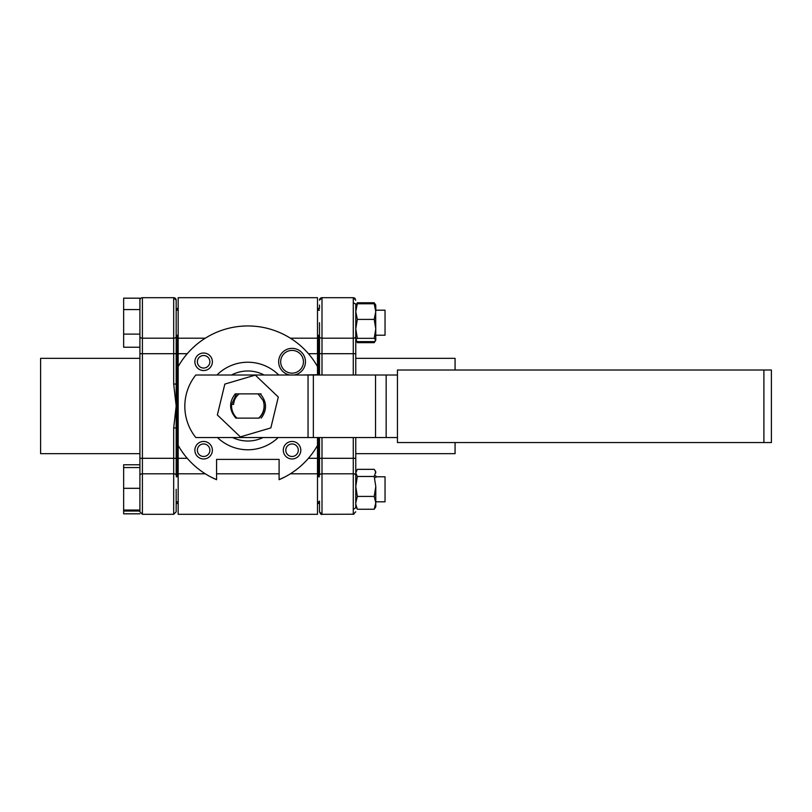 <?xml version="1.0" encoding="UTF-8"?>
<svg xmlns="http://www.w3.org/2000/svg" width="812" height="812" viewBox="0 0 812 812"><rect width="100%" height="100%" fill="white"/><g stroke="black" fill="none" stroke-linecap="round" stroke-linejoin="round"><path stroke-width="1.22" d="M397.444 375.012L386.157 375.012L386.157 437.546L397.444 437.546M386.157 437.546L195.804 437.546A50.029 50.029 0 0 1 195.804 375.012L313.351 375.012L313.351 437.546M386.157 375.012L313.351 375.012M317.502 308.448L318.253 308.448L318.253 310.194M318.253 335.214L318.253 375.012M318.253 437.546L318.253 476.786M319.502 501.055L319.502 503.552L318.751 503.552L318.751 501.806L318.253 503.552L317.502 503.552M178.173 308.448L177.422 308.448L177.422 310.194M178.173 503.552L177.422 503.552L177.422 501.806L176.925 503.552L176.174 503.552L176.174 501.055M177.422 476.786L177.422 335.214M178.173 445.423A80.043 80.043 0 0 0 216.571 479.689L216.571 459.399L279.105 459.399L279.105 479.689A80.043 80.043 0 0 0 317.502 445.423L317.502 514.311L178.173 514.311L178.173 297.689L317.502 297.689L317.502 353.697L308.428 353.697M217.484 437.546A43.777 43.777 0 0 0 278.191 437.546M278.749 375.012A43.777 43.777 0 0 0 216.926 375.012M292.056 443.961A6.252 6.252 0 0 0 285.804 450.213A6.252 6.252 0 0 0 292.056 456.476A6.252 6.252 0 0 0 298.308 450.213A6.252 6.252 0 0 0 292.056 443.961M283.297 450.213A8.759 8.759 0 0 1 292.056 441.464A8.759 8.759 0 0 1 300.816 450.213A8.759 8.759 0 0 1 292.056 458.973A8.759 8.759 0 0 1 283.297 450.213M203.619 458.973A8.759 8.759 0 0 1 194.87 450.213A8.759 8.759 0 0 1 203.619 441.464A8.759 8.759 0 0 1 212.379 450.213A8.759 8.759 0 0 1 203.619 458.973M203.619 443.961A6.252 6.252 0 0 0 197.367 450.213A6.252 6.252 0 0 0 203.619 456.476A6.252 6.252 0 0 0 209.872 450.213A6.252 6.252 0 0 0 203.619 443.961M203.619 370.536A8.759 8.759 0 0 1 194.87 361.787A8.759 8.759 0 0 1 203.619 353.027A8.759 8.759 0 0 1 212.379 361.787A8.759 8.759 0 0 1 203.619 370.536M203.619 355.524A6.252 6.252 0 0 0 197.367 361.787A6.252 6.252 0 0 0 203.619 368.039A6.252 6.252 0 0 0 209.872 361.787A6.252 6.252 0 0 0 203.619 355.524M317.502 445.423L317.502 437.546M317.502 375.012L317.502 353.697M301.242 375.012L317.502 374.738M317.502 366.577A80.043 80.043 0 0 0 178.173 366.577M279.105 479.689L284.951 476.918M216.571 479.689L210.724 476.918M290.036 375.012A13.378 13.378 0 0 1 280.85 354.458A13.378 13.378 0 0 1 305.139 364.618A13.378 13.378 0 0 1 294.076 375.012M285.834 371.307A11.378 11.378 0 0 1 282.525 355.554A11.378 11.378 0 0 1 298.278 352.256A11.378 11.378 0 0 1 301.587 368.009A11.378 11.378 0 0 1 285.834 371.307M139.908 358.346L40.6 358.346L40.6 453.654L139.908 453.654M139.908 309.585L123.647 309.585L123.647 298.177L139.908 298.177L139.908 334.118L139.908 300.196A2.497 2.497 0 0 1 142.404 297.689L142.404 338.198A2.497 1.553 180 0 1 139.908 336.655L139.908 511.804L139.908 511.032L123.647 511.032L123.647 513.823L139.908 513.823M178.173 335.214L176.174 335.214L176.174 308.327L176.174 310.194L178.173 310.194M139.908 458.303L173.677 458.303L173.677 473.802L142.404 473.802L142.404 338.198L173.677 338.198L173.677 297.689A2.497 2.497 0 0 1 176.174 300.196L176.174 384.056L173.677 384.056L176.174 406L176.174 475.345A2.497 1.553 180 0 0 173.677 473.802L173.677 514.311L142.404 514.311L142.404 473.802A2.497 1.553 180 0 0 139.908 475.345M176.174 475.345L176.174 458.303L173.677 458.303L173.677 427.944L176.174 406L176.174 384.056M176.174 305.028L176.174 300.196L176.174 305.028M176.925 476.786L176.925 335.214M139.908 353.697L176.174 353.697L176.174 337.092M176.174 308.327L176.174 300.196L173.677 297.689L142.404 297.689M176.174 489.291L176.174 511.804L173.677 514.311L176.174 511.804M176.174 427.944L173.677 427.944M176.925 310.194L176.925 308.448L176.174 308.448M263.047 437.546A35.017 35.017 0 0 1 232.628 437.546M231.532 375.012A35.017 35.017 0 0 1 264.144 375.012M375.783 475.761L375.783 477.588M355.768 506.231L357.331 509.246L355.768 504.14M355.768 502.831L357.331 496.416L355.768 486.439L357.331 476.471L355.768 472.909L355.768 475.345L355.768 437.546M355.768 472.909L357.331 469.346L374.22 469.346L375.783 471.782L374.22 476.471L375.783 486.439L375.783 506.81L374.22 509.246L357.331 509.246M375.783 486.439L374.22 496.416L375.783 502.831L374.22 509.246M375.093 470.584L375.783 472.909M357.331 476.471L374.22 476.471M374.22 496.416L357.331 496.416M385.04 501.806L375.783 501.806L385.04 501.806L385.04 476.786L375.783 476.786M139.908 467.56L123.647 467.56L123.647 464.768L139.908 464.768L139.908 510.048L123.647 510.048L123.647 511.032M139.908 488.316L123.647 488.316L123.647 510.048M123.647 467.56L123.647 488.316M270.843 427.914L278.313 397.027L255.303 375.124L224.833 384.086L217.362 414.973L240.372 436.876L270.843 427.914M355.768 358.346L455.075 358.346L455.075 370.008M355.768 453.654L455.075 453.654L455.075 442.55M353.271 508.931A2.497 1.959 0 0 0 355.768 506.972L355.768 475.345A2.497 1.553 -0 0 0 353.271 473.802L353.271 514.311L355.768 511.804M355.768 375.012L355.768 306.317M319.502 322.709L319.502 353.697L319.502 322.709M319.502 474.908L319.502 437.546M355.768 353.697L353.271 353.697L353.271 297.689L321.999 297.689A2.497 2.497 0 0 0 319.502 300.196L321.999 297.689L321.999 338.198L353.271 338.198A2.497 1.553 -0 0 0 355.768 336.655L355.768 339.984L357.331 338.33L355.768 328.87L357.331 319.41L355.768 311.595L357.331 303.779L355.768 305.434M318.751 310.194L318.751 308.448L319.502 308.448M355.768 300.247L353.271 297.689L354.123 297.842M319.502 375.012L319.502 353.697L353.271 353.697L353.271 375.012M319.502 305.028L319.502 308.327L319.502 305.028M319.502 503.673L319.502 511.804L319.502 503.673M318.751 335.214L318.751 375.012M318.751 437.546L318.751 476.786M763.899 442.55L397.444 442.55L397.444 370.008L763.899 370.008L763.899 442.55L771.4 442.55L771.4 370.008L763.899 370.008M258.663 418.129L259.16 418.129C263.971 413.064 265.301 407.218 263.169 400.6L258.064 393.871L235.257 393.871C228.862 402.153 229.075 410.243 235.896 418.129L258.663 418.129A16.26 16.26 0 0 0 263.169 400.6M261.058 393.871L258.064 393.871M261.22 418.129C267.27 409.776 266.935 401.696 260.216 393.871M239.144 393.871C235.805 396.601 233.968 400.113 233.623 404.396L231.684 404.183A16.26 16.26 0 0 0 237.013 418.129M231.684 404.183L236.505 393.871M375.641 304.957L375.783 340.218L374.22 341.629L357.331 341.629L355.768 339.984L357.331 342.654L356.762 341.273M375.783 305.434L374.22 303.779L375.783 311.595L374.22 319.41L375.783 328.87L374.22 338.33L375.783 339.984M374.22 338.33L357.331 338.33M374.22 319.41L357.331 319.41M374.22 303.779L357.331 303.779M375.783 306.317L375.783 310.194L385.04 310.194L385.04 335.214L375.783 335.214L385.04 335.214M356.133 304.662L357.331 302.754L374.22 302.754L375.428 304.662M374.789 341.273L374.22 342.654L375.783 340.218M374.22 342.654L357.331 342.654M375.783 502.831L375.783 505.683M139.908 334.118L139.908 347.231L123.647 347.231L123.647 334.118L139.908 334.118M123.647 309.585L123.647 334.118M375.54 375.012L375.54 437.546M308.042 437.546L308.042 375.012M317.502 458.303L308.428 458.303M317.502 473.802L290.381 473.802M279.105 473.802L216.571 473.802M205.294 473.802L178.173 473.802M290.381 338.198L317.502 338.198M178.173 338.198L205.294 338.198M187.247 353.697L178.173 353.697M187.247 458.303L178.173 458.303M176.174 336.655A2.497 1.553 180 0 1 173.677 338.198L173.677 384.056M319.502 336.655A2.497 1.553 0 0 0 321.999 338.198L321.999 375.012M353.271 437.546L353.271 458.303L355.768 458.303M319.502 458.303L353.271 458.303L353.271 473.802L321.999 473.802L321.999 437.546M353.271 303.069A2.497 1.959 0 0 1 355.768 305.028M319.502 475.345A2.497 1.553 0 0 1 321.999 473.802L321.999 514.311L353.941 514.219M142.404 514.311L139.908 511.804L142.404 514.311M355.768 471.782L356.468 470.584M319.502 476.786L317.502 476.786M178.173 476.786L176.174 476.786M319.502 501.806L317.502 501.806M178.173 501.806L176.174 501.806M354.611 298.085L355.28 298.704M321.999 514.311L319.502 511.804C320.557 514.108 321.39 514.95 321.999 514.311M356.468 303.992L355.91 304.957M375.783 305.19L375.093 303.992M319.502 310.194L317.502 310.194M319.502 335.214L317.502 335.214"/></g></svg>

